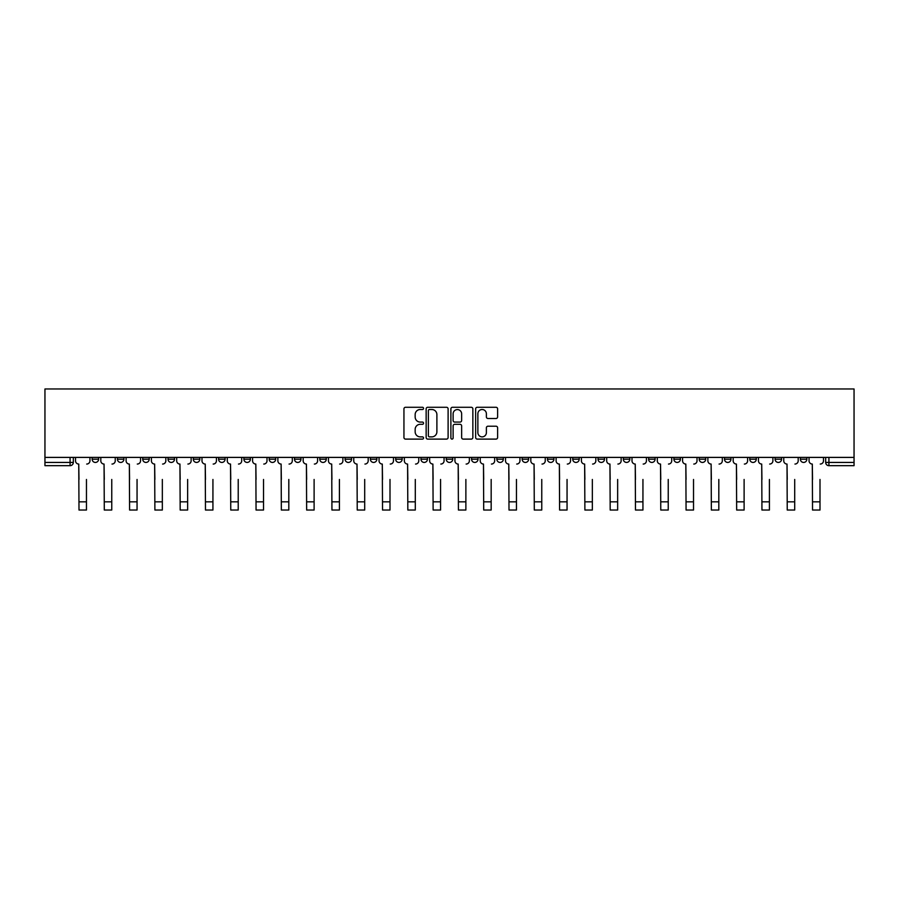 <?xml version="1.0" encoding="UTF-8"?>
<svg xmlns="http://www.w3.org/2000/svg" width="899" height="899" viewBox="0 0 899 899"><rect width="100%" height="100%" fill="white"/><g stroke="black" fill="none" stroke-linecap="round" stroke-linejoin="round"><path stroke-width="1.35" d="M423.553 408.393A1.113 1.113 0 0 0 422.44 407.281L405.539 407.281A1.596 1.596 0 0 0 403.943 408.865L403.943 437.521A1.596 1.596 0 0 0 405.539 439.105L422.44 439.105A1.113 1.113 0 0 0 423.553 437.993A1.113 1.113 0 0 0 422.44 436.88L420.26 436.88A5.091 5.091 0 0 1 415.158 431.79L415.158 429.396A5.091 5.091 0 0 1 420.26 424.306L422.44 424.306A1.113 1.113 0 0 0 423.553 423.193A1.113 1.113 0 0 0 422.44 422.081L420.26 422.081A5.091 5.091 0 0 1 415.158 416.99L415.158 414.596A5.091 5.091 0 0 1 420.26 409.506L422.44 409.506A1.113 1.113 0 0 0 423.553 408.393M775.084 457.4L775.084 459.187L781.568 459.187A3.248 3.248 0 0 1 778.332 462.434A3.248 3.248 0 0 1 775.084 459.187L775.084 457.4M749.788 457.4L749.788 459.187L756.273 459.187A3.248 3.248 0 0 1 753.036 462.434A3.248 3.248 0 0 1 749.788 459.187L749.788 457.4M598.026 457.4L598.026 459.187L604.51 459.187A3.248 3.248 0 0 1 601.262 462.434A3.248 3.248 0 0 1 598.026 459.187L598.026 457.4M572.73 457.4L572.73 459.187L579.214 459.187A3.248 3.248 0 0 1 575.978 462.434A3.248 3.248 0 0 1 572.73 459.187L572.73 457.4M547.435 457.4L547.435 459.187L553.919 459.187A3.248 3.248 0 0 1 550.682 462.434A3.248 3.248 0 0 1 547.435 459.187L547.435 457.4M496.844 457.4L496.844 459.187L503.328 459.187A3.248 3.248 0 0 1 500.091 462.434A3.248 3.248 0 0 1 496.844 459.187L496.844 457.4M446.252 459.187L446.252 457.4L446.252 459.187A3.248 3.248 0 0 0 449.5 462.434A3.248 3.248 0 0 1 446.252 459.187L452.748 459.187A3.248 3.248 0 0 1 449.5 462.434A3.248 3.248 0 0 0 452.748 459.187L452.748 457.4L452.748 459.187M420.968 459.187L420.968 457.4L420.968 459.187A3.248 3.248 0 0 0 424.204 462.434A3.248 3.248 0 0 1 420.968 459.187L427.452 459.187A3.248 3.248 0 0 1 424.204 462.434M395.672 459.187L395.672 457.4L395.672 459.187A3.248 3.248 0 0 0 398.909 462.434A3.248 3.248 0 0 1 395.672 459.187L402.156 459.187A3.248 3.248 0 0 1 398.909 462.434A3.248 3.248 0 0 0 402.156 459.187L402.156 457.4L402.156 459.187M370.377 457.4L370.377 459.187L376.861 459.187A3.248 3.248 0 0 1 373.613 462.434A3.248 3.248 0 0 1 370.377 459.187L370.377 457.4M345.081 457.4L345.081 459.187L351.565 459.187A3.248 3.248 0 0 1 348.318 462.434A3.248 3.248 0 0 1 345.081 459.187L345.081 457.4M319.786 457.4L319.786 459.187L326.27 459.187A3.248 3.248 0 0 1 323.022 462.434A3.248 3.248 0 0 1 319.786 459.187L319.786 457.4M294.49 459.187L294.49 457.4L294.49 459.187A3.248 3.248 0 0 0 297.738 462.434A3.248 3.248 0 0 1 294.49 459.187L300.974 459.187A3.248 3.248 0 0 1 297.738 462.434M243.899 459.187L243.899 457.4L243.899 459.187A3.248 3.248 0 0 0 247.146 462.434A3.248 3.248 0 0 1 243.899 459.187L250.383 459.187A3.248 3.248 0 0 1 247.146 462.434A3.248 3.248 0 0 0 250.383 459.187L250.383 457.4L250.383 459.187M218.603 459.187L218.603 457.4L218.603 459.187A3.248 3.248 0 0 0 221.851 462.434A3.248 3.248 0 0 1 218.603 459.187L225.087 459.187A3.248 3.248 0 0 1 221.851 462.434A3.248 3.248 0 0 0 225.087 459.187L225.087 457.4L225.087 459.187M193.307 459.187L193.307 457.4L193.307 459.187A3.248 3.248 0 0 0 196.555 462.434A3.248 3.248 0 0 1 193.307 459.187L199.803 459.187A3.248 3.248 0 0 1 196.555 462.434A3.248 3.248 0 0 0 199.803 459.187L199.803 457.4L199.803 459.187M168.023 459.187L168.023 457.4L168.023 459.187A3.248 3.248 0 0 0 171.26 462.434A3.248 3.248 0 0 1 168.023 459.187L174.507 459.187A3.248 3.248 0 0 1 171.26 462.434M142.727 459.187L142.727 457.4L142.727 459.187A3.248 3.248 0 0 0 145.964 462.434A3.248 3.248 0 0 1 142.727 459.187L149.212 459.187A3.248 3.248 0 0 1 145.964 462.434A3.248 3.248 0 0 0 149.212 459.187L149.212 457.4L149.212 459.187M117.432 459.187L117.432 457.4L117.432 459.187A3.248 3.248 0 0 0 120.668 462.434A3.248 3.248 0 0 1 117.432 459.187L123.916 459.187A3.248 3.248 0 0 1 120.668 462.434A3.248 3.248 0 0 0 123.916 459.187L123.916 457.4L123.916 459.187M496.012 418.496A1.596 1.596 0 0 0 497.608 416.9L497.608 408.865A1.596 1.596 0 0 0 496.012 407.281L477.234 407.281A1.596 1.596 0 0 0 475.638 408.865L475.638 437.521A1.596 1.596 0 0 0 477.234 439.105L496.012 439.105A1.596 1.596 0 0 0 497.608 437.521L497.608 427.812A1.596 1.596 0 0 0 496.012 426.216L487.977 426.216A1.596 1.596 0 0 0 486.381 427.812L486.381 432.621A4.259 4.259 0 0 1 482.122 436.88A4.259 4.259 0 0 1 477.875 432.621L477.875 413.765A4.259 4.259 0 0 1 482.122 409.506A4.259 4.259 0 0 1 486.381 413.765L486.381 416.9A1.596 1.596 0 0 0 487.977 418.496L496.012 418.496M854.05 457.4L44.95 457.4L44.95 388.975L854.05 388.975L854.05 465.671L828.923 465.671A3.248 3.248 0 0 1 825.675 462.434L854.05 462.434M448.107 408.865A1.596 1.596 0 0 0 446.511 407.281L427.733 407.281A1.596 1.596 0 0 0 426.148 408.865L426.148 437.521A1.596 1.596 0 0 0 427.733 439.105L446.511 439.105A1.596 1.596 0 0 0 448.107 437.521L448.107 408.865M452.489 407.281L471.267 407.281A1.596 1.596 0 0 1 472.852 408.865L472.852 437.521A1.596 1.596 0 0 1 471.267 439.105L463.232 439.105A1.596 1.596 0 0 1 461.637 437.521L461.637 425.901A1.596 1.596 0 0 0 460.041 424.306L454.714 424.306A1.596 1.596 0 0 0 453.118 425.901L453.118 437.993A1.113 1.113 0 0 1 452.006 439.105A1.113 1.113 0 0 1 450.893 437.993L450.893 408.865A1.596 1.596 0 0 1 452.489 407.281M825.675 457.4L825.675 462.434M73.325 457.4L73.325 462.434L73.325 457.4M70.077 457.4L70.077 465.671L44.95 465.671L44.95 462.434L73.325 462.434A3.248 3.248 0 0 1 70.077 465.671A3.248 3.248 0 0 0 73.325 462.434M44.95 457.4L44.95 462.434M806.864 457.4L806.864 459.187A3.248 3.248 0 0 1 803.627 462.434A3.248 3.248 0 0 1 800.38 459.187L806.864 459.187M800.38 457.4L800.38 459.187M781.568 457.4L781.568 459.187M756.273 457.4L756.273 459.187L756.273 457.4M730.977 457.4L730.977 459.187A3.248 3.248 0 0 1 727.74 462.434A3.248 3.248 0 0 1 724.493 459.187L730.977 459.187M724.493 457.4L724.493 459.187M705.693 457.4L705.693 459.187A3.248 3.248 0 0 1 702.445 462.434A3.248 3.248 0 0 1 699.197 459.187L705.693 459.187M699.197 457.4L699.197 459.187M680.397 457.4L680.397 459.187A3.248 3.248 0 0 1 677.149 462.434A3.248 3.248 0 0 1 673.913 459.187L680.397 459.187M673.913 457.4L673.913 459.187M655.101 457.4L655.101 459.187A3.248 3.248 0 0 1 651.854 462.434A3.248 3.248 0 0 1 648.617 459.187L655.101 459.187M648.617 457.4L648.617 459.187M629.806 457.4L629.806 459.187A3.248 3.248 0 0 1 626.558 462.434A3.248 3.248 0 0 1 623.322 459.187L629.806 459.187M623.322 457.4L623.322 459.187M604.51 457.4L604.51 459.187A3.248 3.248 0 0 1 601.262 462.434M579.214 457.4L579.214 459.187M553.919 459.187L553.919 457.4L553.919 459.187A3.248 3.248 0 0 1 550.682 462.434M528.623 457.4L528.623 459.187A3.248 3.248 0 0 1 525.387 462.434A3.248 3.248 0 0 1 522.139 459.187A3.248 3.248 0 0 0 525.387 462.434A3.248 3.248 0 0 0 528.623 459.187L522.139 459.187L522.139 457.4M503.328 459.187L503.328 457.4L503.328 459.187A3.248 3.248 0 0 1 500.091 462.434M478.032 457.4L478.032 459.187A3.248 3.248 0 0 1 474.796 462.434A3.248 3.248 0 0 1 471.548 459.187A3.248 3.248 0 0 0 474.796 462.434M471.548 457.4L471.548 459.187L478.032 459.187M427.452 457.4L427.452 459.187L427.452 457.4M376.861 459.187L376.861 457.4L376.861 459.187A3.248 3.248 0 0 1 373.613 462.434M351.565 459.187L351.565 457.4L351.565 459.187A3.248 3.248 0 0 1 348.318 462.434M326.27 459.187L326.27 457.4L326.27 459.187A3.248 3.248 0 0 1 323.022 462.434M300.974 457.4L300.974 459.187L300.974 457.4M275.678 459.187L275.678 457.4L275.678 459.187A3.248 3.248 0 0 1 272.442 462.434A3.248 3.248 0 0 1 269.194 459.187L275.678 459.187A3.248 3.248 0 0 1 272.442 462.434M269.194 457.4L269.194 459.187M174.507 457.4L174.507 459.187L174.507 457.4M98.62 457.4L98.62 459.187A3.248 3.248 0 0 1 95.373 462.434A3.248 3.248 0 0 1 92.136 459.187A3.248 3.248 0 0 0 95.373 462.434A3.248 3.248 0 0 0 98.62 459.187L98.62 457.4M92.136 457.4L92.136 459.187L98.62 459.187M429.486 409.506A1.113 1.113 0 0 0 428.373 410.618L428.373 435.768A1.113 1.113 0 0 0 429.486 436.88L431.79 436.88A5.091 5.091 0 0 0 436.892 431.79L436.892 414.596A5.091 5.091 0 0 0 431.79 409.506L429.486 409.506M461.637 413.843A4.259 4.259 0 0 0 457.377 409.584A4.259 4.259 0 0 0 453.118 413.843L453.118 420.485A1.596 1.596 0 0 0 454.714 422.081L460.041 422.081A1.596 1.596 0 0 0 461.637 420.485L461.637 413.843M75.516 460.805L75.516 457.4L75.516 460.805A3.248 3.248 0 0 0 78.752 464.053L79 479.459M78.752 464.053L79 510.025L86.461 510.025L86.461 479.459M89.945 460.805L89.945 457.4L89.945 460.805A3.248 3.248 0 0 1 86.697 464.053M100.812 460.805L100.812 457.4L100.812 460.805A3.248 3.248 0 0 0 104.048 464.053L104.295 479.459M104.048 464.053L104.295 510.025L111.757 510.025L111.757 479.459M115.241 460.805L115.241 457.4L115.241 460.805A3.248 3.248 0 0 1 111.993 464.053M126.107 460.805L126.107 457.4L126.107 460.805A3.248 3.248 0 0 0 129.344 464.053L129.591 479.459M129.344 464.053L129.591 510.025L137.053 510.025L137.053 479.459M140.536 460.805L140.536 457.4L140.536 460.805A3.248 3.248 0 0 1 137.289 464.053M151.403 460.805L151.403 457.4L151.403 460.805A3.248 3.248 0 0 0 154.639 464.053L154.886 479.459M154.639 464.053L154.886 510.025L162.337 510.025L162.337 479.459M165.832 460.805L165.832 457.4L165.832 460.805A3.248 3.248 0 0 1 162.584 464.053M176.687 460.805L176.687 457.4L176.687 460.805A3.248 3.248 0 0 0 179.935 464.053L180.182 479.459M179.935 464.053L180.182 510.025L187.633 510.025L187.633 479.459M191.127 460.805L191.127 457.4L191.127 460.805A3.248 3.248 0 0 1 187.88 464.053M201.983 460.805L201.983 457.4L201.983 460.805A3.248 3.248 0 0 0 205.23 464.053L205.478 479.459M205.23 464.053L205.478 510.025L212.928 510.025L212.928 479.459M216.423 460.805L216.423 457.4L216.423 460.805A3.248 3.248 0 0 1 213.175 464.053M227.278 460.805L227.278 457.4L227.278 460.805A3.248 3.248 0 0 0 230.526 464.053L230.762 479.459M230.526 464.053L230.762 510.025L238.224 510.025L238.224 479.459M241.707 460.805L241.707 457.4L241.707 460.805A3.248 3.248 0 0 1 238.471 464.053M252.574 460.805L252.574 457.4L252.574 460.805A3.248 3.248 0 0 0 255.822 464.053L256.058 479.459M255.822 464.053L256.058 510.025L263.519 510.025L263.519 479.459M267.003 460.805L267.003 457.4L267.003 460.805A3.248 3.248 0 0 1 263.767 464.053M277.87 460.805L277.87 457.4L277.87 460.805A3.248 3.248 0 0 0 281.117 464.053L281.353 479.459M281.117 464.053L281.353 510.025L288.815 510.025L288.815 479.459M292.299 460.805L292.299 457.4L292.299 460.805A3.248 3.248 0 0 1 289.062 464.053M303.165 460.805L303.165 457.4L303.165 460.805A3.248 3.248 0 0 0 306.413 464.053L306.649 479.459M306.413 464.053L306.649 510.025L314.111 510.025L314.111 479.459M317.594 460.805L317.594 457.4L317.594 460.805A3.248 3.248 0 0 1 314.358 464.053M328.461 460.805L328.461 457.4L328.461 460.805A3.248 3.248 0 0 0 331.697 464.053L331.945 479.459M331.697 464.053L331.945 510.025L339.406 510.025L339.406 479.459M342.89 460.805L342.89 457.4L342.89 460.805A3.248 3.248 0 0 1 339.642 464.053M353.757 460.805L353.757 457.4L353.757 460.805A3.248 3.248 0 0 0 356.993 464.053L357.24 479.459M356.993 464.053L357.24 510.025L364.702 510.025L364.702 479.459M368.185 460.805L368.185 457.4L368.185 460.805A3.248 3.248 0 0 1 364.938 464.053M379.052 460.805L379.052 457.4L379.052 460.805A3.248 3.248 0 0 0 382.289 464.053L382.536 479.459M382.289 464.053L382.536 510.025L389.997 510.025L389.997 479.459M393.481 460.805L393.481 457.4L393.481 460.805A3.248 3.248 0 0 1 390.233 464.053M404.348 460.805L404.348 457.4L404.348 460.805A3.248 3.248 0 0 0 407.584 464.053L407.831 479.459M407.584 464.053L407.831 510.025L415.293 510.025L415.293 479.459M418.777 460.805L418.777 457.4L418.777 460.805A3.248 3.248 0 0 1 415.529 464.053M429.632 460.805L429.632 457.4L429.632 460.805A3.248 3.248 0 0 0 432.88 464.053L433.127 479.459M432.88 464.053L433.127 510.025L440.577 510.025L440.577 479.459M444.072 460.805L444.072 457.4L444.072 460.805A3.248 3.248 0 0 1 440.825 464.053M454.928 460.805L454.928 457.4L454.928 460.805A3.248 3.248 0 0 0 458.175 464.053L458.423 479.459M458.175 464.053L458.423 510.025L465.873 510.025L465.873 479.459M469.368 460.805L469.368 457.4L469.368 460.805A3.248 3.248 0 0 1 466.12 464.053M480.223 460.805L480.223 457.4L480.223 460.805A3.248 3.248 0 0 0 483.471 464.053L483.707 479.459M483.471 464.053L483.707 510.025L491.169 510.025L491.169 479.459M494.652 460.805L494.652 457.4L494.652 460.805A3.248 3.248 0 0 1 491.416 464.053M505.519 460.805L505.519 457.4L505.519 460.805A3.248 3.248 0 0 0 508.767 464.053L509.003 479.459M508.767 464.053L509.003 510.025L516.464 510.025L516.464 479.459M519.948 460.805L519.948 457.4L519.948 460.805A3.248 3.248 0 0 1 516.711 464.053M530.815 460.805L530.815 457.4L530.815 460.805A3.248 3.248 0 0 0 534.062 464.053L534.298 479.459M534.062 464.053L534.298 510.025L541.76 510.025L541.76 479.459M545.244 460.805L545.244 457.4L545.244 460.805A3.248 3.248 0 0 1 542.007 464.053M556.11 460.805L556.11 457.4L556.11 460.805A3.248 3.248 0 0 0 559.358 464.053L559.594 479.459M559.358 464.053L559.594 510.025L567.055 510.025L567.055 479.459M570.539 460.805L570.539 457.4L570.539 460.805A3.248 3.248 0 0 1 567.303 464.053M581.406 460.805L581.406 457.4L581.406 460.805A3.248 3.248 0 0 0 584.642 464.053L584.889 479.459M584.642 464.053L584.889 510.025L592.351 510.025L592.351 479.459M595.835 460.805L595.835 457.4L595.835 460.805A3.248 3.248 0 0 1 592.587 464.053M606.701 460.805L606.701 457.4L606.701 460.805A3.248 3.248 0 0 0 609.938 464.053L610.185 479.459M609.938 464.053L610.185 510.025L617.647 510.025L617.647 479.459M621.13 460.805L621.13 457.4L621.13 460.805A3.248 3.248 0 0 1 617.883 464.053M631.997 460.805L631.997 457.4L631.997 460.805A3.248 3.248 0 0 0 635.233 464.053L635.481 479.459M635.233 464.053L635.481 510.025L642.942 510.025L642.942 479.459M646.426 460.805L646.426 457.4L646.426 460.805A3.248 3.248 0 0 1 643.178 464.053M657.293 460.805L657.293 457.4L657.293 460.805A3.248 3.248 0 0 0 660.529 464.053L660.776 479.459M660.529 464.053L660.776 510.025L668.238 510.025L668.238 479.459M671.722 460.805L671.722 457.4L671.722 460.805A3.248 3.248 0 0 1 668.474 464.053M682.577 460.805L682.577 457.4L682.577 460.805A3.248 3.248 0 0 0 685.825 464.053L686.072 479.459M685.825 464.053L686.072 510.025L693.522 510.025L693.522 479.459M697.017 460.805L697.017 457.4L697.017 460.805A3.248 3.248 0 0 1 693.77 464.053M707.873 460.805L707.873 457.4L707.873 460.805A3.248 3.248 0 0 0 711.12 464.053L711.367 479.459M711.12 464.053L711.367 510.025L718.818 510.025L718.818 479.459M722.313 460.805L722.313 457.4L722.313 460.805A3.248 3.248 0 0 1 719.065 464.053M733.168 460.805L733.168 457.4L733.168 460.805A3.248 3.248 0 0 0 736.416 464.053L736.663 479.459M736.416 464.053L736.663 510.025L744.114 510.025L744.114 479.459M747.597 460.805L747.597 457.4L747.597 460.805A3.248 3.248 0 0 1 744.361 464.053M758.464 460.805L758.464 457.4L758.464 460.805A3.248 3.248 0 0 0 761.711 464.053L761.947 479.459M761.711 464.053L761.947 510.025L769.409 510.025L769.409 479.459M772.893 460.805L772.893 457.4L772.893 460.805A3.248 3.248 0 0 1 769.656 464.053M783.759 460.805L783.759 457.4L783.759 460.805A3.248 3.248 0 0 0 787.007 464.053L787.243 479.459M787.007 464.053L787.243 510.025L794.705 510.025L794.705 479.459M798.188 460.805L798.188 457.4L798.188 460.805A3.248 3.248 0 0 1 794.952 464.053M809.055 460.805L809.055 457.4L809.055 460.805A3.248 3.248 0 0 0 812.303 464.053L812.539 479.459M812.303 464.053L812.539 510.025L820 510.025L820 479.459M823.484 460.805L823.484 457.4L823.484 460.805A3.248 3.248 0 0 1 820.248 464.053M828.923 457.4L828.923 465.671M86.461 501.833L79 501.833M111.757 501.833L104.295 501.833M137.053 501.833L129.591 501.833M162.337 501.833L154.886 501.833M187.633 501.833L180.182 501.833M212.928 501.833L205.478 501.833M238.224 501.833L230.762 501.833M263.519 501.833L256.058 501.833M288.815 501.833L281.353 501.833M314.111 501.833L306.649 501.833M339.406 501.833L331.945 501.833M364.702 501.833L357.24 501.833M389.997 501.833L382.536 501.833M415.293 501.833L407.831 501.833M440.577 501.833L433.127 501.833M465.873 501.833L458.423 501.833M491.169 501.833L483.707 501.833M516.464 501.833L509.003 501.833M541.76 501.833L534.298 501.833M567.055 501.833L559.594 501.833M592.351 501.833L584.889 501.833M617.647 501.833L610.185 501.833M642.942 501.833L635.481 501.833M668.238 501.833L660.776 501.833M693.522 501.833L686.072 501.833M718.818 501.833L711.367 501.833M744.114 501.833L736.663 501.833M769.409 501.833L761.947 501.833M794.705 501.833L787.243 501.833M820 501.833L812.539 501.833"/></g></svg>
